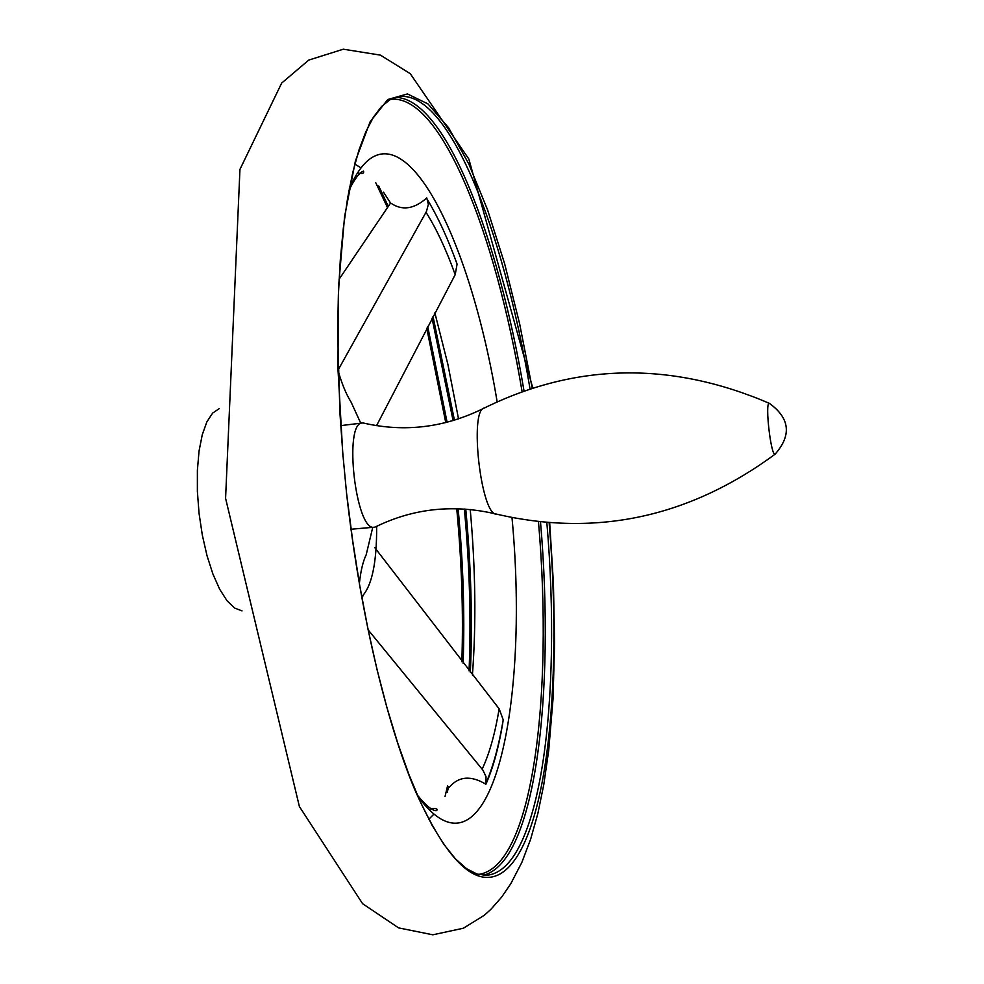 <?xml version="1.0" encoding="UTF-8"?>
<svg xmlns="http://www.w3.org/2000/svg" width="984" height="984" viewBox="0 0 984 984"><rect width="100%" height="100%" fill="white"/><g stroke="black" fill="none" stroke-linecap="round" stroke-linejoin="round"><path stroke-width="1.48" d="M338.127 370.845C342.002 384.178 346.307 394.547 351.03 401.976L360.747 423.182M338.102 370.033L426.478 211.425L428.347 204.401L426.773 197.919C413.993 209.248 401.939 210.933 390.611 202.962L339.074 279.284M455.641 260.12L457.08 264.093L455.198 274.647L376.552 425.666M374.793 547.658L499.159 708.849L503.205 719.796L502.615 723.953C498.494 748.332 492.923 768.43 485.899 784.223L486.034 776.671L482.849 770.054L368.151 629.883M242.015 610.88L234.586 608.038L227.033 600.744L219.678 589.256L212.901 574.004L207.009 555.677L202.323 535.124L199.051 513.341L197.378 491.36L197.39 470.278L199.039 451.103L202.261 434.731L206.861 421.89L212.605 413.096L219.211 408.68M546.846 522.602C562.073 699.784 540.524 871.578 486.268 875.293L477.068 874.063L466.662 868.761L455.518 858.921L443.981 844.506L432.259 825.576L420.537 802.243L408.975 774.654L397.745 743.104L387.044 707.926L377.02 669.526L367.844 628.432L359.677 585.185L352.641 540.45L346.577 493.365L342.961 455.198M363.49 423.009L362.284 422.997C343.158 422.603 355.913 532.406 374.375 527.203L375.224 527.018C413.477 508.236 453.944 503.943 496.625 514.152C596.402 537.289 689.218 517.313 775.084 454.214L775.613 453.796M362.284 422.997L340.71 425.629M351.091 529.232L374.375 527.203M372.739 527.387L366.171 554.828C362.961 561.458 360.697 571.028 359.381 583.5M449.147 787.372C458.655 776.253 470.918 775.207 485.899 784.223M376.651 526.305C376.847 562.836 371.866 586.316 361.718 596.734M432.997 316.393L454.448 420.217M465.764 509.122C471.09 566.157 472.615 620.621 470.34 672.502M354.855 164.094L360.993 167.932M383.502 192.175L390.562 203.036M434.867 312.863L447.843 364.178L458.532 418.926M470.229 509.503C475.543 568.715 476.268 623.918 472.406 675.098M433.944 814.088L428.827 819.205M363.563 594.902L361.915 597.805M426.023 212.286C436.342 228.546 446.072 249.346 455.198 274.647M499.159 708.849C495.05 733.658 489.38 753.769 482.148 769.181M342.961 456.711L337.93 368.373L338.545 286.947L344.56 216.775L355.384 161.068L370.132 121.745L387.831 99.495L407.45 93.935L428.015 103.935L448.679 127.859L468.728 163.799L487.535 209.74L504.632 263.712L519.626 323.773L532.209 388.114M549.134 522.799C563.156 688.48 546.132 849.463 499.257 874.419C473.944 887.224 445.863 859.167 415.027 790.263C385.703 720.645 359.492 609.453 346.577 493.365M342.949 455.198L339.935 413.169L337.647 332.555L338.373 294.979L340.304 259.825L343.391 227.488L347.586 198.288L352.776 172.483L358.877 150.281L365.79 131.831L373.379 117.231L381.472 106.567L389.775 99.876L397.807 96.789C447.511 87.699 503.021 227.587 530.019 388.828M432.05 318.189L453.095 420.623M464.362 509.023C469.626 565.443 471.201 619.403 469.061 670.879M378.742 186.037L388.286 206.382M427.696 326.405L447.105 422.284M458.126 508.728C463.181 562.393 464.842 613.93 463.132 663.351M448.569 786.782L447.253 792.366M363.157 422.972C404.719 432.616 445.112 427.622 484.349 408.016C468.851 409.701 481.213 516.502 496.625 514.152M769.906 403.6L769.242 403.28C764.777 402.714 770.927 456.121 775.097 454.214C791.837 435.1 789.881 418.114 769.242 403.28C671.26 361.263 576.304 362.838 484.349 408.016M349.308 188.768C393.071 86.887 467.597 222.728 497.141 401.779M512 517.633C530.462 714.027 488.433 892.525 417.892 796.364M390.796 99.31C440.66 93.898 495.456 232.445 522.086 391.571M538.482 521.766C553.66 697.336 532.283 867.962 478.298 874.419M395.42 97.391C444.694 97.687 497.781 234.426 524.005 390.882M540.511 522C555.37 694.827 535.271 862.894 483.267 875.256M503.205 719.796C499.159 744.531 493.513 765.441 486.281 782.538M427.782 200.244C438.249 217.648 448.015 238.928 457.08 264.093M532.762 387.942L468.814 158.99L410.254 73.665L380.427 55.129L343.33 49.2L308.742 60.098L281.658 83.087L239.948 169.383L225.582 498.31L299.382 806.511L362.592 903.706L398.594 927.887L432.837 934.8L463.402 928.219L484.374 915.218L490.967 909.253L501.631 897.137L510.782 883.73L521.827 862.439L530.634 839.229L537.879 813.399L543.758 784.752L548.715 750.361L553.045 698.677L554.595 642.736L553.438 583.721L549.687 522.836M445.039 796.486L447.597 785.773M461.84 661.728C463.439 612.737 461.73 561.716 456.736 508.691M445.764 422.616L426.748 328.213M387.475 207.575L375.667 182.52M357.598 172.766C362.137 174.168 364.129 173.614 363.576 171.118C359.64 172.151 354.781 178.535 349.012 190.281M429.885 810.447C428.237 807.212 440.697 808.221 436.244 810.656C432.087 810.668 425.777 805.478 417.327 795.047"/></g></svg>
